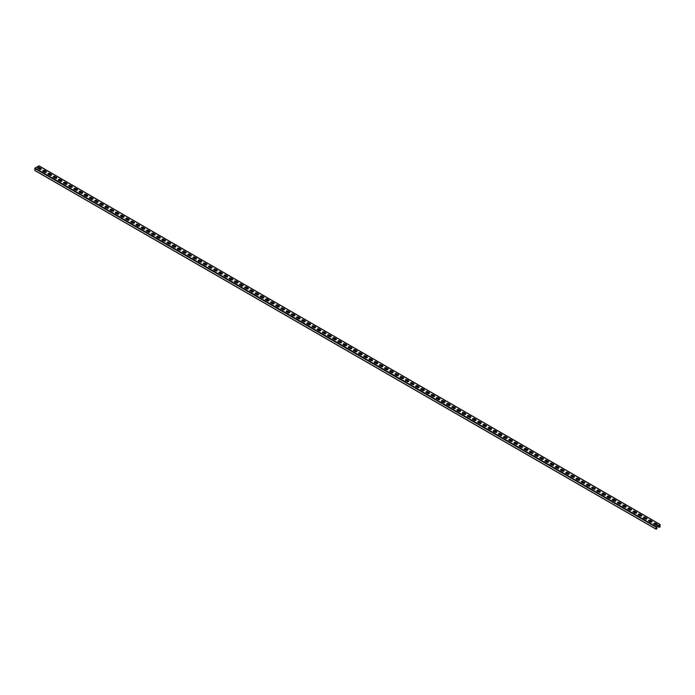 <?xml version="1.0" encoding="UTF-8"?>
<svg xmlns="http://www.w3.org/2000/svg" width="695" height="695" viewBox="0 0 695 695"><rect width="100%" height="100%" fill="white"/><g stroke="black" fill="none" stroke-linecap="round" stroke-linejoin="round"><path stroke-width="1.04" d="M657.87 525.915L659.242 527.366L659.989 527.019L659.989 524.508L656.262 526.662L656.002 529.025L656.836 528.843L657.088 527.853L656.158 527.496M656.158 527.314L657.088 527.853M658.026 525.82L659.346 527.175L660.094 526.662L659.989 524.69L656.262 526.836L656.193 528.999L656.94 527.948M34.75 170.345L656.002 529.025L34.828 170.51L35.011 167.982L38.998 165.975M40.458 169.45L37.912 167.982L39.667 169.293A0.956 0.547 180 0 0 41.014 168.52L39.25 167.504L41.014 168.703A0.956 0.547 180 0 1 41.283 168.998M37.912 168.277A0.956 0.547 180 0 1 39.25 167.504M44.428 170.492A0.956 0.547 180 0 0 43.081 171.265L44.845 172.282A0.956 0.547 180 0 0 46.191 171.509L44.428 170.492L46.191 171.691A0.956 0.547 180 0 1 46.461 171.986M49.606 173.481A0.956 0.547 180 0 0 48.259 174.263L50.023 175.279A0.956 0.547 180 0 0 51.369 174.497L49.606 173.481L51.369 174.68A0.956 0.547 180 0 1 51.639 174.975M54.783 176.469A0.956 0.547 180 0 0 53.437 177.251L55.2 178.267A0.956 0.547 180 0 0 56.547 177.486L54.783 176.469L56.547 177.668A0.956 0.547 180 0 1 56.808 177.963M59.961 179.458A0.956 0.547 180 0 0 58.615 180.24L60.378 181.256A0.956 0.547 180 0 0 61.725 180.474L59.961 179.458L61.725 180.657A0.956 0.547 180 0 1 61.985 180.952M65.139 182.446A0.956 0.547 180 0 0 63.792 183.228L65.556 184.245A0.956 0.547 180 0 0 66.902 183.463L65.139 182.446L66.902 183.645A0.956 0.547 180 0 1 67.163 183.94M70.317 185.435A0.956 0.547 180 0 0 68.97 186.217L70.734 187.233A0.956 0.547 180 0 0 72.08 186.451L70.317 185.435L72.08 186.634A0.956 0.547 180 0 1 72.341 186.929M75.494 188.423A0.956 0.547 180 0 0 74.148 189.205L75.911 190.222A0.956 0.547 180 0 0 77.258 189.44L75.494 188.423L77.258 189.622A0.956 0.547 180 0 1 77.519 189.917M80.672 191.412A0.956 0.547 180 0 0 79.326 192.194L81.089 193.21A0.956 0.547 180 0 0 82.427 192.428L80.672 191.412L82.427 192.611A0.956 0.547 180 0 1 82.696 192.906M85.85 194.4A0.956 0.547 180 0 0 84.503 195.182L86.258 196.198A0.956 0.547 180 0 0 87.605 195.417L85.85 194.4L87.605 195.599A0.956 0.547 180 0 1 87.874 195.894M91.028 197.397A0.956 0.547 180 0 0 89.681 198.171L91.436 199.187A0.956 0.547 180 0 0 92.782 198.405L91.028 197.397L92.782 198.588A0.956 0.547 180 0 1 93.052 198.892M96.205 200.386A0.956 0.547 180 0 0 94.859 201.159L96.614 202.175A0.956 0.547 180 0 0 97.96 201.402L96.205 200.386L97.96 201.576A0.956 0.547 180 0 1 98.23 201.88M101.383 203.374A0.956 0.547 180 0 0 100.037 204.148L101.791 205.164A0.956 0.547 180 0 0 103.138 204.391L101.383 203.374L103.138 204.565A0.956 0.547 180 0 1 103.407 204.869M106.561 206.363A0.956 0.547 180 0 0 105.214 207.136L106.969 208.153A0.956 0.547 180 0 0 108.316 207.379L106.561 206.363L108.316 207.553A0.956 0.547 180 0 1 108.585 207.857M111.73 209.351A0.956 0.547 180 0 0 110.392 210.125L112.147 211.141A0.956 0.547 180 0 0 113.493 210.368L111.73 209.351L113.493 210.542A0.956 0.547 180 0 1 113.763 210.846M116.908 212.34A0.956 0.547 180 0 0 115.561 213.113L117.325 214.13A0.956 0.547 180 0 0 118.671 213.356L116.908 212.34L118.671 213.53A0.956 0.547 180 0 1 118.941 213.834M122.085 215.328A0.956 0.547 180 0 0 120.739 216.102L122.502 217.118A0.956 0.547 180 0 0 123.849 216.345L122.085 215.328L123.849 216.519A0.956 0.547 180 0 1 124.118 216.823M127.263 218.317A0.956 0.547 180 0 0 125.917 219.09L127.68 220.107A0.956 0.547 180 0 0 129.027 219.333L127.263 218.317L129.027 219.516A0.956 0.547 180 0 1 129.287 219.811M132.441 221.305A0.956 0.547 180 0 0 131.094 222.079L132.858 223.095A0.956 0.547 180 0 0 134.204 222.322L132.441 221.305L134.204 222.504A0.956 0.547 180 0 1 134.465 222.8M137.619 224.294A0.956 0.547 180 0 0 136.272 225.067L138.036 226.084A0.956 0.547 180 0 0 139.382 225.31L137.619 224.294L139.382 225.493A0.956 0.547 180 0 1 139.643 225.788M142.796 227.282A0.956 0.547 180 0 0 141.45 228.064L143.213 229.081A0.956 0.547 180 0 0 144.56 228.299L142.796 227.282L144.56 228.481A0.956 0.547 180 0 1 144.821 228.777M147.974 230.271A0.956 0.547 180 0 0 146.628 231.053L148.391 232.069A0.956 0.547 180 0 0 149.738 231.287L147.974 230.271L149.738 231.47A0.956 0.547 180 0 1 149.998 231.765M153.152 233.259A0.956 0.547 180 0 0 151.805 234.041L153.569 235.058A0.956 0.547 180 0 0 154.907 234.276L153.152 233.259L154.907 234.458A0.956 0.547 180 0 1 155.176 234.754M158.33 236.248A0.956 0.547 180 0 0 156.983 237.03L158.738 238.046A0.956 0.547 180 0 0 160.085 237.264L158.33 236.248L160.085 237.447A0.956 0.547 180 0 1 160.354 237.742M163.507 239.236A0.956 0.547 180 0 0 162.161 240.018L163.916 241.035A0.956 0.547 180 0 0 165.262 240.253L163.507 239.236L165.262 240.435A0.956 0.547 180 0 1 165.532 240.731M168.685 242.225A0.956 0.547 180 0 0 167.339 243.007L169.094 244.023A0.956 0.547 180 0 0 170.44 243.241L168.685 242.225L170.44 243.424A0.956 0.547 180 0 1 170.709 243.719M173.863 245.213A0.956 0.547 180 0 0 172.516 245.995L174.271 247.012A0.956 0.547 180 0 0 175.618 246.23L173.863 245.213L175.618 246.412A0.956 0.547 180 0 1 175.887 246.708M179.041 248.202A0.956 0.547 180 0 0 177.694 248.984L179.449 250A0.956 0.547 180 0 0 180.796 249.218L179.041 248.202L180.796 249.401A0.956 0.547 180 0 1 181.065 249.696M184.21 251.199A0.956 0.547 180 0 0 182.863 251.972L184.627 252.989A0.956 0.547 180 0 0 185.973 252.207L184.21 251.199L185.973 252.389A0.956 0.547 180 0 1 186.243 252.693M189.388 254.188A0.956 0.547 180 0 0 188.041 254.961L189.804 255.977A0.956 0.547 180 0 0 191.151 255.204L189.388 254.188L191.151 255.378A0.956 0.547 180 0 1 191.42 255.682M194.565 257.176A0.956 0.547 180 0 0 193.219 257.949L194.982 258.966A0.956 0.547 180 0 0 196.329 258.192L194.565 257.176L196.329 258.366A0.956 0.547 180 0 1 196.598 258.67M199.743 260.165A0.956 0.547 180 0 0 198.396 260.938L200.16 261.954A0.956 0.547 180 0 0 201.507 261.181L199.743 260.165L201.507 261.355A0.956 0.547 180 0 1 201.767 261.659M204.921 263.153A0.956 0.547 180 0 0 203.574 263.926L205.338 264.943A0.956 0.547 180 0 0 206.684 264.169L204.921 263.153L206.684 264.343A0.956 0.547 180 0 1 206.945 264.647M210.099 266.142A0.956 0.547 180 0 0 208.752 266.915L210.516 267.931A0.956 0.547 180 0 0 211.862 267.158L210.099 266.142L211.862 267.332A0.956 0.547 180 0 1 212.123 267.636M215.276 269.13A0.956 0.547 180 0 0 213.93 269.903L215.693 270.92A0.956 0.547 180 0 0 217.04 270.147L215.276 269.13L217.04 270.32A0.956 0.547 180 0 1 217.3 270.624M220.454 272.119A0.956 0.547 180 0 0 219.107 272.892L220.871 273.908A0.956 0.547 180 0 0 222.218 273.135L220.454 272.119L222.218 273.317A0.956 0.547 180 0 1 222.478 273.613M225.632 275.107A0.956 0.547 180 0 0 224.285 275.88L226.049 276.897A0.956 0.547 180 0 0 227.387 276.123L225.632 275.107L227.387 276.306A0.956 0.547 180 0 1 227.656 276.601M230.81 278.096A0.956 0.547 180 0 0 229.463 278.869L231.218 279.885A0.956 0.547 180 0 0 232.564 279.112L230.81 278.096L232.564 279.294A0.956 0.547 180 0 1 232.834 279.59M235.987 281.084A0.956 0.547 180 0 0 234.641 281.866L236.396 282.882A0.956 0.547 180 0 0 237.742 282.101L235.987 281.084L237.742 282.283A0.956 0.547 180 0 1 238.011 282.578M241.165 284.073A0.956 0.547 180 0 0 239.818 284.854L241.573 285.871A0.956 0.547 180 0 0 242.92 285.089L241.165 284.073L242.92 285.271A0.956 0.547 180 0 1 243.189 285.567M246.343 287.061A0.956 0.547 180 0 0 244.996 287.843L246.751 288.859A0.956 0.547 180 0 0 248.098 288.078L246.343 287.061L248.098 288.26A0.956 0.547 180 0 1 248.367 288.555M251.512 290.05A0.956 0.547 180 0 0 250.174 290.831L251.929 291.848A0.956 0.547 180 0 0 253.275 291.066L251.512 290.05L253.275 291.248A0.956 0.547 180 0 1 253.545 291.544M256.69 293.038A0.956 0.547 180 0 0 255.343 293.82L257.107 294.836A0.956 0.547 180 0 0 258.453 294.055L256.69 293.038L258.453 294.237A0.956 0.547 180 0 1 258.722 294.532M261.867 296.027A0.956 0.547 180 0 0 260.521 296.808L262.284 297.825A0.956 0.547 180 0 0 263.631 297.043L261.867 296.027L263.631 297.225A0.956 0.547 180 0 1 263.9 297.521M267.045 299.015A0.956 0.547 180 0 0 265.698 299.797L267.462 300.813A0.956 0.547 180 0 0 268.809 300.031L267.045 299.015L268.809 300.214A0.956 0.547 180 0 1 269.078 300.509M272.223 302.004A0.956 0.547 180 0 0 270.876 302.785L272.64 303.802A0.956 0.547 180 0 0 273.986 303.02L272.223 302.004L273.986 303.202A0.956 0.547 180 0 1 274.247 303.498M277.401 305.001A0.956 0.547 180 0 0 276.054 305.774L277.818 306.79A0.956 0.547 180 0 0 279.164 306.017L277.401 305.001L279.164 306.191A0.956 0.547 180 0 1 279.425 306.495M282.578 307.989A0.956 0.547 180 0 0 281.232 308.762L282.995 309.779A0.956 0.547 180 0 0 284.342 309.006L282.578 307.989L284.342 309.179A0.956 0.547 180 0 1 284.603 309.483M287.756 310.978A0.956 0.547 180 0 0 286.41 311.751L288.173 312.767A0.956 0.547 180 0 0 289.52 311.994L287.756 310.978L289.52 312.168A0.956 0.547 180 0 1 289.78 312.472M292.934 313.966A0.956 0.547 180 0 0 291.587 314.739L293.351 315.756A0.956 0.547 180 0 0 294.697 314.983L292.934 313.966L294.697 315.156A0.956 0.547 180 0 1 294.958 315.461M298.112 316.955A0.956 0.547 180 0 0 296.765 317.728L298.529 318.744A0.956 0.547 180 0 0 299.866 317.971L298.112 316.955L299.866 318.145A0.956 0.547 180 0 1 300.136 318.449M303.289 319.943A0.956 0.547 180 0 0 301.943 320.716L303.698 321.733A0.956 0.547 180 0 0 305.044 320.96L303.289 319.943L305.044 321.133A0.956 0.547 180 0 1 305.314 321.438M308.467 322.932A0.956 0.547 180 0 0 307.12 323.705L308.875 324.721A0.956 0.547 180 0 0 310.222 323.948L308.467 322.932L310.222 324.122A0.956 0.547 180 0 1 310.491 324.426M313.645 325.92A0.956 0.547 180 0 0 312.298 326.693L314.053 327.71A0.956 0.547 180 0 0 315.4 326.937L313.645 325.92L315.4 327.119A0.956 0.547 180 0 1 315.669 327.415M318.823 328.909A0.956 0.547 180 0 0 317.476 329.682L319.231 330.698A0.956 0.547 180 0 0 320.577 329.925L318.823 328.909L320.577 330.108A0.956 0.547 180 0 1 320.847 330.403M323.992 331.897A0.956 0.547 180 0 0 322.654 332.67L324.409 333.687A0.956 0.547 180 0 0 325.755 332.914L323.992 331.897L325.755 333.096A0.956 0.547 180 0 1 326.024 333.392M329.169 334.886A0.956 0.547 180 0 0 327.823 335.668L329.586 336.684A0.956 0.547 180 0 0 330.933 335.902L329.169 334.886L330.933 336.085A0.956 0.547 180 0 1 331.202 336.38M334.347 337.874A0.956 0.547 180 0 0 333.001 338.656L334.764 339.673A0.956 0.547 180 0 0 336.111 338.891L334.347 337.874L336.111 339.073A0.956 0.547 180 0 1 336.38 339.368M339.525 340.863A0.956 0.547 180 0 0 338.178 341.645L339.942 342.661A0.956 0.547 180 0 0 341.288 341.879L339.525 340.863L341.288 342.062A0.956 0.547 180 0 1 341.558 342.357M344.703 343.851A0.956 0.547 180 0 0 343.356 344.633L345.12 345.65A0.956 0.547 180 0 0 346.466 344.868L344.703 343.851L346.466 345.05A0.956 0.547 180 0 1 346.727 345.346M349.88 346.84A0.956 0.547 180 0 0 348.534 347.622L350.297 348.638A0.956 0.547 180 0 0 351.644 347.856L349.88 346.84L351.644 348.039A0.956 0.547 180 0 1 351.905 348.334M355.058 349.828A0.956 0.547 180 0 0 353.712 350.61L355.475 351.627A0.956 0.547 180 0 0 356.822 350.845L355.058 349.828L356.822 351.027A0.956 0.547 180 0 1 357.082 351.322M360.236 352.817A0.956 0.547 180 0 0 358.889 353.599L360.653 354.615A0.956 0.547 180 0 0 361.999 353.833L360.236 352.817L361.999 354.016A0.956 0.547 180 0 1 362.26 354.311M365.414 355.805A0.956 0.547 180 0 0 364.067 356.587L365.831 357.604A0.956 0.547 180 0 0 367.177 356.822L365.414 355.805L367.177 357.004A0.956 0.547 180 0 1 367.438 357.308M370.591 358.802A0.956 0.547 180 0 0 369.245 359.576L371.008 360.592A0.956 0.547 180 0 0 372.346 359.819L370.591 358.802L372.346 359.993A0.956 0.547 180 0 1 372.616 360.297M375.769 361.791A0.956 0.547 180 0 0 374.423 362.564L376.177 363.581A0.956 0.547 180 0 0 377.524 362.807L375.769 361.791L377.524 362.981A0.956 0.547 180 0 1 377.793 363.285M380.947 364.779A0.956 0.547 180 0 0 379.6 365.553L381.355 366.569A0.956 0.547 180 0 0 382.702 365.796L380.947 364.779L382.702 365.97A0.956 0.547 180 0 1 382.971 366.274M386.125 367.768A0.956 0.547 180 0 0 384.778 368.541L386.533 369.558A0.956 0.547 180 0 0 387.88 368.784L386.125 367.768L387.88 368.958A0.956 0.547 180 0 1 388.149 369.262M391.302 370.756A0.956 0.547 180 0 0 389.956 371.53L391.711 372.546A0.956 0.547 180 0 0 393.057 371.773L391.302 370.756L393.057 371.947A0.956 0.547 180 0 1 393.327 372.251M396.471 373.745A0.956 0.547 180 0 0 395.134 374.518L396.888 375.535A0.956 0.547 180 0 0 398.235 374.761L396.471 373.745L398.235 374.935A0.956 0.547 180 0 1 398.504 375.239M401.649 376.733A0.956 0.547 180 0 0 400.303 377.507L402.066 378.523A0.956 0.547 180 0 0 403.413 377.75L401.649 376.733L403.413 377.924A0.956 0.547 180 0 1 403.682 378.228M406.827 379.722A0.956 0.547 180 0 0 405.48 380.495L407.244 381.512A0.956 0.547 180 0 0 408.591 380.738L406.827 379.722L408.591 380.921A0.956 0.547 180 0 1 408.86 381.216M412.005 382.71A0.956 0.547 180 0 0 410.658 383.484L412.422 384.5A0.956 0.547 180 0 0 413.768 383.727L412.005 382.71L413.768 383.909A0.956 0.547 180 0 1 414.029 384.205M417.182 385.699A0.956 0.547 180 0 0 415.836 386.472L417.599 387.489A0.956 0.547 180 0 0 418.946 386.715L417.182 385.699L418.946 386.898A0.956 0.547 180 0 1 419.207 387.193M422.36 388.687A0.956 0.547 180 0 0 421.014 389.469L422.777 390.486A0.956 0.547 180 0 0 424.124 389.704L422.36 388.687L424.124 389.886A0.956 0.547 180 0 1 424.384 390.182M427.538 391.676A0.956 0.547 180 0 0 426.191 392.458L427.955 393.474A0.956 0.547 180 0 0 429.302 392.692L427.538 391.676L429.302 392.875A0.956 0.547 180 0 1 429.562 393.17M432.716 394.664A0.956 0.547 180 0 0 431.369 395.446L433.133 396.463A0.956 0.547 180 0 0 434.479 395.681L432.716 394.664L434.479 395.863A0.956 0.547 180 0 1 434.74 396.159M437.893 397.653A0.956 0.547 180 0 0 436.547 398.435L438.31 399.451A0.956 0.547 180 0 0 439.657 398.669L437.893 397.653L439.657 398.852A0.956 0.547 180 0 1 439.918 399.147M443.071 400.641A0.956 0.547 180 0 0 441.725 401.423L443.488 402.44A0.956 0.547 180 0 0 444.826 401.658L443.071 400.641L444.826 401.84A0.956 0.547 180 0 1 445.095 402.136M448.249 403.63A0.956 0.547 180 0 0 446.902 404.412L448.657 405.428A0.956 0.547 180 0 0 450.004 404.646L448.249 403.63L450.004 404.829A0.956 0.547 180 0 1 450.273 405.124M453.427 406.618A0.956 0.547 180 0 0 452.08 407.4L453.835 408.417A0.956 0.547 180 0 0 455.182 407.635L453.427 406.618L455.182 407.817A0.956 0.547 180 0 1 455.451 408.113M458.604 409.607A0.956 0.547 180 0 0 457.258 410.389L459.013 411.405A0.956 0.547 180 0 0 460.359 410.623L458.604 409.607L460.359 410.806A0.956 0.547 180 0 1 460.629 411.11M463.782 412.604A0.956 0.547 180 0 0 462.436 413.377L464.191 414.394A0.956 0.547 180 0 0 465.537 413.621L463.782 412.604L465.537 413.794A0.956 0.547 180 0 1 465.806 414.098M468.951 415.593A0.956 0.547 180 0 0 467.613 416.366L469.368 417.382A0.956 0.547 180 0 0 470.715 416.609L468.951 415.593L470.715 416.783A0.956 0.547 180 0 1 470.984 417.087M474.129 418.581A0.956 0.547 180 0 0 472.782 419.354L474.546 420.371A0.956 0.547 180 0 0 475.893 419.598L474.129 418.581L475.893 419.771A0.956 0.547 180 0 1 476.162 420.075M479.307 421.57A0.956 0.547 180 0 0 477.96 422.343L479.724 423.359A0.956 0.547 180 0 0 481.07 422.586L479.307 421.57L481.07 422.76A0.956 0.547 180 0 1 481.34 423.064M484.484 424.558A0.956 0.547 180 0 0 483.138 425.331L484.901 426.348A0.956 0.547 180 0 0 486.248 425.575L484.484 424.558L486.248 425.748A0.956 0.547 180 0 1 486.509 426.052M489.662 427.547A0.956 0.547 180 0 0 488.316 428.32L490.079 429.336A0.956 0.547 180 0 0 491.426 428.563L489.662 427.547L491.426 428.737A0.956 0.547 180 0 1 491.686 429.041M494.84 430.535A0.956 0.547 180 0 0 493.493 431.308L495.257 432.325A0.956 0.547 180 0 0 496.604 431.552L494.84 430.535L496.604 431.725A0.956 0.547 180 0 1 496.864 432.029M500.018 433.524A0.956 0.547 180 0 0 498.671 434.297L500.435 435.313A0.956 0.547 180 0 0 501.781 434.54L500.018 433.524L501.781 434.722A0.956 0.547 180 0 1 502.042 435.018M505.195 436.512A0.956 0.547 180 0 0 503.849 437.285L505.613 438.302A0.956 0.547 180 0 0 506.959 437.529L505.195 436.512L506.959 437.711A0.956 0.547 180 0 1 507.22 438.006M510.373 439.501A0.956 0.547 180 0 0 509.027 440.274L510.79 441.29A0.956 0.547 180 0 0 512.137 440.517L510.373 439.501L512.137 440.7A0.956 0.547 180 0 1 512.397 440.995M515.551 442.489A0.956 0.547 180 0 0 514.204 443.271L515.959 444.287A0.956 0.547 180 0 0 517.306 443.506L515.551 442.489L517.306 443.688A0.956 0.547 180 0 1 517.575 443.983M520.729 445.478A0.956 0.547 180 0 0 519.382 446.259L521.137 447.276A0.956 0.547 180 0 0 522.484 446.494L520.729 445.478L522.484 446.676A0.956 0.547 180 0 1 522.753 446.972M525.907 448.466A0.956 0.547 180 0 0 524.56 449.248L526.315 450.264A0.956 0.547 180 0 0 527.661 449.483L525.907 448.466L527.661 449.665A0.956 0.547 180 0 1 527.931 449.96M531.084 451.455A0.956 0.547 180 0 0 529.738 452.236L531.493 453.253A0.956 0.547 180 0 0 532.839 452.471L531.084 451.455L532.839 452.654A0.956 0.547 180 0 1 533.108 452.949M536.262 454.443A0.956 0.547 180 0 0 534.915 455.225L536.67 456.241A0.956 0.547 180 0 0 538.017 455.46L536.262 454.443L538.017 455.642A0.956 0.547 180 0 1 538.286 455.937M541.431 457.432A0.956 0.547 180 0 0 540.093 458.214L541.848 459.23A0.956 0.547 180 0 0 543.195 458.448L541.431 457.432L543.195 458.63A0.956 0.547 180 0 1 543.464 458.926M546.609 460.42A0.956 0.547 180 0 0 545.262 461.202L547.026 462.218A0.956 0.547 180 0 0 548.372 461.437L546.609 460.42L548.372 461.619A0.956 0.547 180 0 1 548.642 461.914M551.787 463.409A0.956 0.547 180 0 0 550.44 464.191L552.204 465.207A0.956 0.547 180 0 0 553.55 464.425L551.787 463.409L553.55 464.607A0.956 0.547 180 0 1 553.819 464.912M556.964 466.406A0.956 0.547 180 0 0 555.618 467.179L557.381 468.195A0.956 0.547 180 0 0 558.728 467.422L556.964 466.406L558.728 467.596A0.956 0.547 180 0 1 558.989 467.9M562.142 469.394A0.956 0.547 180 0 0 560.795 470.168L562.559 471.184A0.956 0.547 180 0 0 563.906 470.411L562.142 469.394L563.906 470.584A0.956 0.547 180 0 1 564.166 470.889M567.32 472.383A0.956 0.547 180 0 0 565.973 473.156L567.737 474.172A0.956 0.547 180 0 0 569.083 473.399L567.32 472.383L569.083 473.573A0.956 0.547 180 0 1 569.344 473.877M572.498 475.371A0.956 0.547 180 0 0 571.151 476.145L572.915 477.161A0.956 0.547 180 0 0 574.261 476.388L572.498 475.371L574.261 476.561A0.956 0.547 180 0 1 574.522 476.866M577.675 478.36A0.956 0.547 180 0 0 576.329 479.133L578.092 480.149A0.956 0.547 180 0 0 579.439 479.376L577.675 478.36L579.439 479.55A0.956 0.547 180 0 1 579.699 479.854M582.853 481.348A0.956 0.547 180 0 0 581.507 482.122L583.27 483.138A0.956 0.547 180 0 0 584.608 482.365L582.853 481.348L584.608 482.539A0.956 0.547 180 0 1 584.877 482.843M588.031 484.337A0.956 0.547 180 0 0 586.684 485.11L588.439 486.126A0.956 0.547 180 0 0 589.786 485.353L588.031 484.337L589.786 485.527A0.956 0.547 180 0 1 590.055 485.831M593.209 487.325A0.956 0.547 180 0 0 591.862 488.099L593.617 489.115A0.956 0.547 180 0 0 594.963 488.342L593.209 487.325L594.963 488.524A0.956 0.547 180 0 1 595.233 488.82M598.386 490.314A0.956 0.547 180 0 0 597.04 491.087L598.795 492.103A0.956 0.547 180 0 0 600.141 491.33L598.386 490.314L600.141 491.513A0.956 0.547 180 0 1 600.411 491.808M603.564 493.302A0.956 0.547 180 0 0 602.218 494.076L603.972 495.092A0.956 0.547 180 0 0 605.319 494.319L603.564 493.302L605.319 494.501A0.956 0.547 180 0 1 605.588 494.797M608.742 496.291A0.956 0.547 180 0 0 607.395 497.073L609.15 498.089A0.956 0.547 180 0 0 610.497 497.307L608.742 496.291L610.497 497.49A0.956 0.547 180 0 1 610.766 497.785M613.911 499.279A0.956 0.547 180 0 0 612.573 500.061L614.328 501.078A0.956 0.547 180 0 0 615.674 500.296L613.911 499.279L615.674 500.478A0.956 0.547 180 0 1 615.944 500.774M619.089 502.268A0.956 0.547 180 0 0 617.742 503.05L619.506 504.066A0.956 0.547 180 0 0 620.852 503.284L619.089 502.268L620.852 503.467A0.956 0.547 180 0 1 621.122 503.762M624.266 505.256A0.956 0.547 180 0 0 622.92 506.038L624.683 507.055A0.956 0.547 180 0 0 626.03 506.273L624.266 505.256L626.03 506.455A0.956 0.547 180 0 1 626.299 506.751M629.444 508.245A0.956 0.547 180 0 0 628.098 509.027L629.861 510.043A0.956 0.547 180 0 0 631.208 509.261L629.444 508.245L631.208 509.444A0.956 0.547 180 0 1 631.468 509.739M634.622 511.233A0.956 0.547 180 0 0 633.275 512.015L635.039 513.032A0.956 0.547 180 0 0 636.385 512.25L634.622 511.233L636.385 512.432A0.956 0.547 180 0 1 636.646 512.728M639.8 514.222A0.956 0.547 180 0 0 638.453 515.004L640.217 516.02A0.956 0.547 180 0 0 641.563 515.238L639.8 514.222L641.563 515.421A0.956 0.547 180 0 1 641.824 515.716M644.977 517.21A0.956 0.547 180 0 0 643.631 517.992L645.394 519.009A0.956 0.547 180 0 0 646.741 518.227L644.977 517.21L646.741 518.409A0.956 0.547 180 0 1 647.002 518.713M650.155 520.207A0.956 0.547 180 0 0 648.809 520.981L650.572 521.997A0.956 0.547 180 0 0 651.919 521.224L650.155 520.207L651.919 521.398A0.956 0.547 180 0 1 652.179 521.702M655.333 523.196A0.956 0.547 180 0 0 653.986 523.969L655.75 524.986A0.956 0.547 180 0 0 657.088 524.212L655.333 523.196L657.088 524.386A0.956 0.547 180 0 1 657.357 524.69M37.643 167.982A0.956 0.547 180 0 1 39.25 167.686M42.821 170.97A0.956 0.547 180 0 1 44.428 170.675M47.998 173.959A0.956 0.547 180 0 1 49.606 173.663M53.176 176.947A0.956 0.547 180 0 1 54.783 176.652M58.354 179.936A0.956 0.547 180 0 1 59.961 179.64M63.532 182.924A0.956 0.547 180 0 1 65.139 182.629M68.701 185.912A0.956 0.547 180 0 1 70.317 185.617M73.879 188.901A0.956 0.547 180 0 1 75.494 188.606M79.056 191.889A0.956 0.547 180 0 1 80.672 191.594M84.234 194.887A0.956 0.547 180 0 1 85.85 194.583M89.412 197.875A0.956 0.547 180 0 1 91.028 197.571M94.59 200.864A0.956 0.547 180 0 1 96.205 200.56M99.767 203.852A0.956 0.547 180 0 1 101.383 203.548M104.945 206.841A0.956 0.547 180 0 1 106.561 206.537M110.123 209.829A0.956 0.547 180 0 1 111.73 209.525M115.3 212.818A0.956 0.547 180 0 1 116.908 212.514M120.478 215.806A0.956 0.547 180 0 1 122.085 215.502M125.656 218.795A0.956 0.547 180 0 1 127.263 218.499M130.834 221.783A0.956 0.547 180 0 1 132.441 221.488M136.012 224.772A0.956 0.547 180 0 1 137.619 224.476M141.181 227.76A0.956 0.547 180 0 1 142.796 227.465M146.358 230.749A0.956 0.547 180 0 1 147.974 230.453M151.536 233.737A0.956 0.547 180 0 1 153.152 233.442M156.714 236.726A0.956 0.547 180 0 1 158.33 236.43M161.892 239.714A0.956 0.547 180 0 1 163.507 239.419M167.069 242.703A0.956 0.547 180 0 1 168.685 242.407M172.247 245.691A0.956 0.547 180 0 1 173.863 245.396M177.425 248.688A0.956 0.547 180 0 1 179.041 248.384M182.603 251.677A0.956 0.547 180 0 1 184.21 251.373M187.78 254.665A0.956 0.547 180 0 1 189.388 254.361M192.958 257.654A0.956 0.547 180 0 1 194.565 257.35M198.136 260.642A0.956 0.547 180 0 1 199.743 260.338M203.314 263.631A0.956 0.547 180 0 1 204.921 263.327M208.491 266.619A0.956 0.547 180 0 1 210.099 266.315M213.66 269.608A0.956 0.547 180 0 1 215.276 269.304M218.838 272.596A0.956 0.547 180 0 1 220.454 272.301M224.016 275.585A0.956 0.547 180 0 1 225.632 275.289M229.194 278.573A0.956 0.547 180 0 1 230.81 278.278M234.371 281.562A0.956 0.547 180 0 1 235.987 281.267M239.549 284.55A0.956 0.547 180 0 1 241.165 284.255M244.727 287.539A0.956 0.547 180 0 1 246.343 287.243M249.905 290.527A0.956 0.547 180 0 1 251.512 290.232M255.082 293.516A0.956 0.547 180 0 1 256.69 293.221M260.26 296.504A0.956 0.547 180 0 1 261.867 296.209M265.438 299.493A0.956 0.547 180 0 1 267.045 299.197M270.616 302.49A0.956 0.547 180 0 1 272.223 302.186M275.793 305.479A0.956 0.547 180 0 1 277.401 305.174M280.971 308.467A0.956 0.547 180 0 1 282.578 308.163M286.14 311.456A0.956 0.547 180 0 1 287.756 311.152M291.318 314.444A0.956 0.547 180 0 1 292.934 314.14M296.496 317.433A0.956 0.547 180 0 1 298.112 317.129M301.673 320.421A0.956 0.547 180 0 1 303.289 320.117M306.851 323.41A0.956 0.547 180 0 1 308.467 323.114M312.029 326.398A0.956 0.547 180 0 1 313.645 326.103M317.207 329.387A0.956 0.547 180 0 1 318.823 329.091M322.384 332.375A0.956 0.547 180 0 1 323.992 332.08M327.562 335.364A0.956 0.547 180 0 1 329.169 335.068M332.74 338.352A0.956 0.547 180 0 1 334.347 338.057M337.918 341.341A0.956 0.547 180 0 1 339.525 341.045M343.095 344.329A0.956 0.547 180 0 1 344.703 344.034M348.273 347.318A0.956 0.547 180 0 1 349.88 347.022M353.442 350.306A0.956 0.547 180 0 1 355.058 350.011M358.62 353.295A0.956 0.547 180 0 1 360.236 352.999M363.798 356.292A0.956 0.547 180 0 1 365.414 355.988M368.976 359.28A0.956 0.547 180 0 1 370.591 358.976M374.153 362.269A0.956 0.547 180 0 1 375.769 361.965M379.331 365.257A0.956 0.547 180 0 1 380.947 364.953M384.509 368.246A0.956 0.547 180 0 1 386.125 367.942M389.687 371.234A0.956 0.547 180 0 1 391.302 370.93M394.864 374.223A0.956 0.547 180 0 1 396.471 373.919M400.042 377.211A0.956 0.547 180 0 1 401.649 376.916M405.22 380.2A0.956 0.547 180 0 1 406.827 379.904M410.397 383.188A0.956 0.547 180 0 1 412.005 382.893M415.575 386.177A0.956 0.547 180 0 1 417.182 385.881M420.753 389.165A0.956 0.547 180 0 1 422.36 388.87M425.922 392.154A0.956 0.547 180 0 1 427.538 391.858M431.1 395.142A0.956 0.547 180 0 1 432.716 394.847M436.278 398.131A0.956 0.547 180 0 1 437.893 397.835M441.455 401.119A0.956 0.547 180 0 1 443.071 400.824M446.633 404.108A0.956 0.547 180 0 1 448.249 403.812M451.811 407.096A0.956 0.547 180 0 1 453.427 406.801M456.989 410.093A0.956 0.547 180 0 1 458.604 409.789M462.166 413.082A0.956 0.547 180 0 1 463.782 412.778M467.344 416.07A0.956 0.547 180 0 1 468.951 415.766M472.522 419.059A0.956 0.547 180 0 1 474.129 418.755M477.7 422.047A0.956 0.547 180 0 1 479.307 421.743M482.877 425.036A0.956 0.547 180 0 1 484.484 424.732M488.055 428.024A0.956 0.547 180 0 1 489.662 427.72M493.233 431.013A0.956 0.547 180 0 1 494.84 430.718M498.402 434.001A0.956 0.547 180 0 1 500.018 433.706M503.58 436.99A0.956 0.547 180 0 1 505.195 436.695M508.757 439.978A0.956 0.547 180 0 1 510.373 439.683M513.935 442.967A0.956 0.547 180 0 1 515.551 442.672M519.113 445.955A0.956 0.547 180 0 1 520.729 445.66M524.291 448.944A0.956 0.547 180 0 1 525.907 448.649M529.468 451.932A0.956 0.547 180 0 1 531.084 451.637M534.646 454.921A0.956 0.547 180 0 1 536.262 454.626M539.824 457.909A0.956 0.547 180 0 1 541.431 457.614M545.002 460.898A0.956 0.547 180 0 1 546.609 460.603M550.179 463.895A0.956 0.547 180 0 1 551.787 463.591M555.357 466.884A0.956 0.547 180 0 1 556.964 466.58M560.535 469.872A0.956 0.547 180 0 1 562.142 469.568M565.713 472.861A0.956 0.547 180 0 1 567.32 472.557M570.882 475.849A0.956 0.547 180 0 1 572.498 475.545M576.059 478.838A0.956 0.547 180 0 1 577.675 478.534M581.237 481.826A0.956 0.547 180 0 1 582.853 481.522M586.415 484.815A0.956 0.547 180 0 1 588.031 484.519M591.593 487.803A0.956 0.547 180 0 1 593.209 487.508M596.77 490.792A0.956 0.547 180 0 1 598.386 490.496M601.948 493.78A0.956 0.547 180 0 1 603.564 493.485M607.126 496.769A0.956 0.547 180 0 1 608.742 496.473M612.304 499.757A0.956 0.547 180 0 1 613.911 499.462M617.481 502.746A0.956 0.547 180 0 1 619.089 502.45M622.659 505.734A0.956 0.547 180 0 1 624.266 505.439M627.837 508.723A0.956 0.547 180 0 1 629.444 508.427M633.015 511.711A0.956 0.547 180 0 1 634.622 511.416M638.192 514.7A0.956 0.547 180 0 1 639.8 514.404M643.361 517.697A0.956 0.547 180 0 1 644.977 517.393M648.539 520.685A0.956 0.547 180 0 1 650.155 520.381M653.717 523.674A0.956 0.547 180 0 1 655.333 523.37M41.066 169.267L38.842 167.538M42.882 170.848L45.635 172.447M48.059 173.837L50.813 175.435M53.228 176.825L55.991 178.424M58.406 179.814L61.169 181.412M63.584 182.811L66.346 184.401M68.762 185.8L71.524 187.389M73.939 188.788L76.693 190.378M79.117 191.777L81.871 193.366M84.295 194.765L87.049 196.355M89.473 197.754L92.227 199.343M94.65 200.742L97.404 202.332M99.828 203.731L102.582 205.32M105.006 206.719L107.76 208.309M110.184 209.708L112.938 211.297M115.361 212.696L118.115 214.286M120.539 215.685L123.293 217.274M125.708 218.673L128.471 220.263M130.886 221.662L133.649 223.251M136.064 224.65L138.826 226.249M141.241 227.639L144.004 229.237M146.419 230.627L149.173 232.226M151.597 233.616L154.351 235.214M156.775 236.613L159.529 238.203M161.952 239.601L164.706 241.191M167.13 242.59L169.884 244.18M172.308 245.578L175.062 247.168M177.486 248.567L180.24 250.157M182.663 251.555L185.417 253.145M187.841 254.544L190.595 256.134M193.019 257.532L195.773 259.122M198.188 260.521L200.951 262.111M203.366 263.509L206.128 265.099M208.543 266.498L211.306 268.088M213.721 269.486L216.484 271.076M218.899 272.475L221.653 274.065M224.077 275.463L226.831 277.053M229.254 278.452L232.008 280.05M234.432 281.44L237.186 283.039M239.61 284.429L242.364 286.027M244.788 287.417L247.542 289.016M249.965 290.414L252.719 292.004M255.143 293.403L257.897 294.993M260.321 296.391L263.075 297.981M265.499 299.38L268.253 300.97M270.668 302.368L273.43 303.958M275.846 305.357L278.608 306.947M281.023 308.345L283.786 309.935M286.201 311.334L288.964 312.924M291.379 314.322L294.133 315.912M296.557 317.311L299.31 318.901M301.734 320.299L304.488 321.889M306.912 323.288L309.666 324.878M312.09 326.276L314.844 327.866M317.267 329.265L320.021 330.855M322.445 332.253L325.199 333.852M327.623 335.242L330.377 336.84M332.801 338.23L335.555 339.829M337.97 341.219L340.732 342.817M343.148 344.216L345.91 345.806M348.325 347.205L351.088 348.794M353.503 350.193L356.266 351.783M358.681 353.182L361.443 354.771M363.859 356.17L366.613 357.76M369.036 359.159L371.79 360.748M374.214 362.147L376.968 363.737M379.392 365.136L382.146 366.725M384.57 368.124L387.323 369.714M389.747 371.113L392.501 372.702M394.925 374.101L397.679 375.691M400.103 377.09L402.857 378.679M405.281 380.078L408.035 381.668M410.45 383.067L413.212 384.656M415.627 386.055L418.39 387.654M420.805 389.044L423.568 390.642M425.983 392.032L428.745 393.631M431.161 395.021L433.923 396.619M436.338 398.018L439.092 399.608M441.516 401.006L444.27 402.596M446.694 403.995L449.448 405.585M451.872 406.983L454.626 408.573M457.049 409.972L459.803 411.562M462.227 412.96L464.981 414.55M467.405 415.949L470.159 417.539M472.583 418.937L475.337 420.527M477.76 421.926L480.514 423.516M482.929 424.914L485.692 426.504M488.107 427.903L490.87 429.493M493.285 430.891L496.048 432.481M498.463 433.88L501.225 435.47M503.64 436.868L506.394 438.458M508.818 439.857L511.572 441.455M513.996 442.845L516.75 444.444M519.174 445.834L521.928 447.432M524.351 448.822L527.105 450.421M529.529 451.82L532.283 453.409M534.707 454.808L537.461 456.398M539.885 457.797L542.639 459.386M545.062 460.785L547.816 462.375M550.24 463.774L552.994 465.363M555.409 466.762L558.172 468.352M560.587 469.751L563.35 471.34M565.765 472.739L568.527 474.329M570.943 475.728L573.705 477.317M576.12 478.716L578.874 480.306M581.298 481.705L584.052 483.294M586.476 484.693L589.23 486.283M591.654 487.682L594.407 489.271M596.831 490.67L599.585 492.26M602.009 493.659L604.763 495.257M607.187 496.647L609.941 498.245M612.365 499.636L615.118 501.234M617.542 502.624L620.296 504.222M622.72 505.621L625.474 507.211M627.889 508.61L630.652 510.2M633.067 511.598L635.829 513.188M638.245 514.587L641.007 516.177M643.422 517.575L646.185 519.165M648.6 520.564L651.354 522.154M653.778 523.552L656.532 525.142M37.912 167.982L40.701 169.415M42.986 170.735L45.879 172.403M48.163 173.724L51.056 175.392M53.341 176.712L56.234 178.38M58.519 179.701L61.412 181.369M63.697 182.689L66.59 184.357M68.874 185.678L71.767 187.346M74.052 188.666L76.945 190.343M79.23 191.655L82.123 193.332M84.408 194.652L87.301 196.32M89.586 197.641L92.478 199.309M94.763 200.629L97.656 202.297M99.941 203.618L102.825 205.286M105.119 206.606L108.003 208.274M110.296 209.595L113.181 211.263M115.466 212.583L118.359 214.251M120.643 215.572L123.536 217.24M125.821 218.56L128.714 220.228M130.999 221.549L133.892 223.217M136.177 224.537L139.07 226.205M141.354 227.526L144.247 229.194M146.532 230.514L149.425 232.182M151.71 233.503L154.603 235.171M156.888 236.491L159.78 238.159M162.065 239.48L164.958 241.148M167.243 242.468L170.136 244.145M172.421 245.457L175.305 247.133M177.599 248.454L180.483 250.122M182.768 251.442L185.661 253.11M187.945 254.431L190.838 256.099M193.123 257.419L196.016 259.087M198.301 260.408L201.194 262.076M203.479 263.396L206.372 265.064M208.656 266.385L211.549 268.053M213.834 269.373L216.727 271.041M219.012 272.362L221.905 274.03M224.19 275.35L227.083 277.018M229.367 278.339L232.26 280.007M234.545 281.327L237.438 282.995M239.723 284.316L242.607 285.984M244.901 287.304L247.785 288.972M250.078 290.293L252.963 291.961M255.247 293.281L258.14 294.949M260.425 296.27L263.318 297.947M265.603 299.258L268.496 300.935M270.781 302.256L273.674 303.923M275.958 305.244L278.851 306.912M281.136 308.233L284.029 309.901M286.314 311.221L289.207 312.889M291.492 314.209L294.385 315.878M296.669 317.198L299.562 318.866M301.847 320.187L304.74 321.855M307.025 323.175L309.918 324.843M312.203 326.163L315.087 327.832M317.38 329.152L320.265 330.82M322.558 332.14L325.442 333.809M327.727 335.129L330.62 336.797M332.905 338.118L335.798 339.786M338.083 341.106L340.976 342.774M343.261 344.094L346.153 345.762M348.438 347.083L351.331 348.76M353.616 350.072L356.509 351.748M358.794 353.06L361.687 354.737M363.971 356.057L366.864 357.725M369.149 359.046L372.042 360.714M374.327 362.034L377.22 363.702M379.505 365.023L382.398 366.691M384.683 368.011L387.567 369.679M389.86 371L392.745 372.668M395.038 373.988L397.922 375.656M400.207 376.977L403.1 378.645M405.385 379.965L408.278 381.633M410.563 382.954L413.456 384.622M415.74 385.942L418.633 387.61M420.918 388.931L423.811 390.599M426.096 391.919L428.989 393.587M431.274 394.908L434.166 396.576M436.451 397.896L439.344 399.564M441.629 400.885L444.522 402.561M446.807 403.873L449.7 405.55M451.985 406.862L454.878 408.538M457.162 409.859L460.047 411.527M462.34 412.847L465.224 414.515M467.518 415.836L470.402 417.504M472.687 418.824L475.58 420.492M477.865 421.813L480.758 423.481M483.042 424.801L485.935 426.469M488.22 427.79L491.113 429.458M493.398 430.778L496.291 432.446M498.576 433.767L501.469 435.435M503.753 436.755L506.646 438.423M508.931 439.744L511.824 441.412M514.109 442.732L517.002 444.4M519.287 445.721L522.18 447.389M524.464 448.709L527.357 450.377M529.642 451.698L532.526 453.366M534.82 454.686L537.704 456.363M539.998 457.675L542.882 459.352M545.167 460.663L548.06 462.34M550.344 463.661L553.237 465.329M555.522 466.649L558.415 468.317M560.7 469.638L563.593 471.306M565.878 472.626L568.771 474.294M571.055 475.615L573.948 477.283M576.233 478.603L579.126 480.271M581.411 481.592L584.304 483.26M586.589 484.58L589.482 486.248M591.766 487.569L594.659 489.237M596.944 490.557L599.837 492.225M602.122 493.546L605.006 495.214M607.3 496.534L610.184 498.202M612.477 499.523L615.362 501.191M617.647 502.511L620.539 504.179M622.824 505.5L625.717 507.168M628.002 508.488L630.895 510.165M633.18 511.477L636.073 513.153M638.357 514.465L641.25 516.142M643.535 517.462L646.428 519.13M648.713 520.451L651.606 522.119M653.891 523.439L656.784 525.107M656.002 527.105L34.75 168.433M656.262 526.662L35.011 167.982M659.989 524.508L38.738 165.827M660.094 526.662L658.339 525.646M657.14 524.951L654.23 523.274M651.962 521.962L649.052 520.286M646.784 518.974L643.874 517.297M641.607 515.985L638.696 514.3M636.429 512.997L633.519 511.311M631.26 510.008L628.341 508.323M626.082 507.02L623.163 505.334M620.904 504.031L617.985 502.346M615.727 501.043L612.808 499.357M610.549 498.054L607.63 496.369M605.371 495.066L602.452 493.38M600.193 492.077L597.274 490.392M595.016 489.089L592.097 487.404M589.838 486.1L586.919 484.415M584.66 483.112L581.75 481.426M579.482 480.123L576.572 478.438M574.305 477.135L571.394 475.45M569.127 474.146L566.216 472.461M563.958 471.149L561.039 469.472M558.78 468.161L555.861 466.484M553.602 465.172L550.683 463.495M548.424 462.184L545.505 460.498M543.247 459.195L540.328 457.51M538.069 456.207L535.15 454.521M532.891 453.218L529.972 451.533M527.714 450.23L524.795 448.544M522.536 447.241L519.617 445.556M517.358 444.253L514.439 442.567M512.18 441.264L509.27 439.579M507.003 438.276L504.092 436.59M501.825 435.287L498.914 433.602M496.647 432.299L493.737 430.613M491.478 429.31L488.559 427.625M486.3 426.322L483.381 424.636M481.122 423.333L478.203 421.648M475.945 420.345L473.026 418.659M470.767 417.347L467.848 415.671M465.589 414.359L462.67 412.682M460.411 411.37L457.492 409.694M455.234 408.382L452.315 406.697M450.056 405.394L447.137 403.708M444.878 402.405L441.959 400.72M439.7 399.416L436.79 397.731M434.523 396.428L431.612 394.743M429.345 393.44L426.435 391.754M424.167 390.451L421.257 388.766M418.998 387.463L416.079 385.777M413.82 384.474L410.901 382.789M408.643 381.486L405.724 379.8M403.465 378.497L400.546 376.812M398.287 375.509L395.368 373.823M393.109 372.52L390.19 370.835M387.932 369.531L385.013 367.846M382.754 366.543L379.835 364.858M377.576 363.546L374.657 361.869M372.398 360.557L369.479 358.881M367.221 357.569L364.31 355.892M362.043 354.58L359.133 352.895M356.865 351.592L353.955 349.906M351.687 348.603L348.777 346.918M346.518 345.615L343.599 343.929M341.341 342.626L338.422 340.941M336.163 339.638L333.244 337.952M330.985 336.649L328.066 334.964M325.807 333.661L322.888 331.975M320.63 330.672L317.711 328.987M315.452 327.684L312.533 325.998M310.274 324.695L307.355 323.01M305.096 321.707L302.177 320.021M299.919 318.718L297 317.033M294.741 315.73L291.831 314.044M289.563 312.733L286.653 311.056M284.385 309.744L281.475 308.067M279.208 306.756L276.297 305.079M274.038 303.767L271.12 302.09M268.861 300.779L265.942 299.093M263.683 297.79L260.764 296.105M258.505 294.802L255.586 293.116M253.328 291.813L250.409 290.128M248.15 288.825L245.231 287.139M242.972 285.836L240.053 284.151M237.794 282.848L234.875 281.162M232.617 279.859L229.697 278.174M227.439 276.871L224.528 275.185M222.261 273.882L219.351 272.197M217.083 270.894L214.173 269.208M211.905 267.905L208.995 266.22M206.728 264.917L203.817 263.231M201.559 261.928L198.64 260.243M196.381 258.931L193.462 257.254M191.203 255.942L188.284 254.266M186.025 252.954L183.106 251.277M180.848 249.965L177.929 248.289M175.67 246.977L172.751 245.292M170.492 243.988L167.573 242.303M165.314 241L162.395 239.315M160.137 238.011L157.218 236.326M154.959 235.023L152.049 233.338M149.781 232.034L146.871 230.349M144.603 229.046L141.693 227.361M139.426 226.057L136.515 224.372M134.257 223.069L131.338 221.384M129.079 220.08L126.16 218.395M123.901 217.092L120.982 215.407M118.723 214.103L115.804 212.418M113.546 211.115L110.627 209.43M108.368 208.126L105.449 206.441M103.19 205.129L100.271 203.453M98.012 202.141L95.093 200.464M92.835 199.152L89.916 197.476M87.657 196.164L84.738 194.487M82.479 193.175L79.569 191.49M77.301 190.187L74.391 188.501M72.124 187.198L69.213 185.513M66.946 184.21L64.036 182.524M61.777 181.221L58.858 179.536M56.599 178.233L53.68 176.547M51.421 175.244L48.502 173.559M46.244 172.256L43.325 170.57M659.164 527.201L657.401 526.184L659.164 527.201M659.989 526.836L658.13 525.759M656.923 525.064L653.986 523.37M651.745 522.075L648.809 520.381M646.567 519.087L643.631 517.393M641.389 516.098L638.453 514.404M636.212 513.11L633.275 511.416M631.034 510.121L628.098 508.427M625.856 507.133L622.92 505.439M620.678 504.144L617.742 502.45M615.501 501.156L612.573 499.462M610.323 498.167L607.395 496.473M605.145 495.179L602.218 493.485M599.967 492.19L597.04 490.496M594.79 489.193L591.862 487.508M589.612 486.205L586.684 484.519M584.443 483.216L581.507 481.522M579.265 480.228L576.329 478.534M574.087 477.239L571.151 475.545M568.91 474.251L565.973 472.557M563.732 471.262L560.795 469.568M558.554 468.274L555.618 466.58M553.376 465.285L550.44 463.591M548.199 462.297L545.262 460.603M543.021 459.308L540.093 457.614M537.843 456.32L534.915 454.626M532.665 453.331L529.738 451.637M527.488 450.343L524.56 448.649M522.31 447.354L519.382 445.66M517.132 444.366L514.204 442.672M511.963 441.377L509.027 439.683M506.785 438.389L503.849 436.695M501.608 435.391L498.671 433.706M496.43 432.403L493.493 430.718M491.252 429.414L488.316 427.72M486.074 426.426L483.138 424.732M480.897 423.437L477.96 421.743M475.719 420.449L472.782 418.755M470.541 417.46L467.613 415.766M465.363 414.472L462.436 412.778M460.186 411.483L457.258 409.789M455.008 408.495L452.08 406.801M449.83 405.506L446.902 403.812M444.652 402.518L441.725 400.824M439.483 399.529L436.547 397.835M434.306 396.541L431.369 394.847M429.128 393.552L426.191 391.858M423.95 390.564L421.014 388.87M418.772 387.575L415.836 385.881M413.594 384.587L410.658 382.893M408.417 381.59L405.48 379.904M403.239 378.601L400.303 376.916M398.061 375.613L395.134 373.919M392.884 372.624L389.956 370.93M387.706 369.636L384.778 367.942M382.528 366.647L379.6 364.953M377.35 363.659L374.423 361.965M372.173 360.67L369.245 358.976M367.003 357.682L364.067 355.988M361.826 354.693L358.889 352.999M356.648 351.705L353.712 350.011M351.47 348.716L348.534 347.022M346.292 345.728L343.356 344.034M341.115 342.739L338.178 341.045M335.937 339.751L333.001 338.057M330.759 336.762L327.823 335.068M325.581 333.774L322.654 332.08M320.404 330.785L317.476 329.091M315.226 327.788L312.298 326.103M310.048 324.8L307.12 323.114M304.87 321.811L301.943 320.117M299.693 318.823L296.765 317.129M294.524 315.834L291.587 314.14M289.346 312.846L286.41 311.152M284.168 309.857L281.232 308.163M278.99 306.869L276.054 305.174M273.813 303.88L270.876 302.186M268.635 300.892L265.698 299.197M263.457 297.903L260.521 296.209M258.279 294.915L255.343 293.221M253.102 291.926L250.174 290.232M247.924 288.938L244.996 287.243M242.746 285.949L239.818 284.255M237.568 282.961L234.641 281.267M232.391 279.972L229.463 278.278M227.222 276.984L224.285 275.289M222.044 273.986L219.107 272.301M216.866 270.998L213.93 269.312M211.688 268.009L208.752 266.315M206.511 265.021L203.574 263.327M201.333 262.032L198.396 260.338M196.155 259.044L193.219 257.35M190.977 256.055L188.041 254.361M185.8 253.067L182.863 251.373M180.622 250.078L177.694 248.384M175.444 247.09L172.516 245.396M170.266 244.101L167.339 242.407M165.089 241.113L162.161 239.419M159.911 238.124L156.983 236.43M154.742 235.136L151.805 233.442M149.564 232.147L146.628 230.453M144.386 229.159L141.45 227.465M139.209 226.17L136.272 224.476M134.031 223.182L131.094 221.488M128.853 220.185L125.917 218.499M123.675 217.196L120.739 215.502M118.498 214.208L115.561 212.514M113.32 211.219L110.392 209.525M108.142 208.231L105.214 206.537M102.964 205.242L100.037 203.548M97.787 202.254L94.859 200.56M92.609 199.265L89.681 197.571M87.431 196.277L84.503 194.583M82.262 193.288L79.326 191.594M77.084 190.3L74.148 188.606M71.906 187.311L68.97 185.617M66.729 184.323L63.792 182.629M61.551 181.334L58.615 179.64M56.373 178.346L53.437 176.652M51.195 175.357L48.259 173.663M46.018 172.369L43.081 170.675M40.84 169.38L38.738 168.164M656.836 528.66L656.158 528.269M656.94 528.487L656.158 528.035M656.08 529.19L34.828 170.51M660.172 524.49L38.92 165.81M659.242 527.366L657.296 526.245"/></g></svg>

